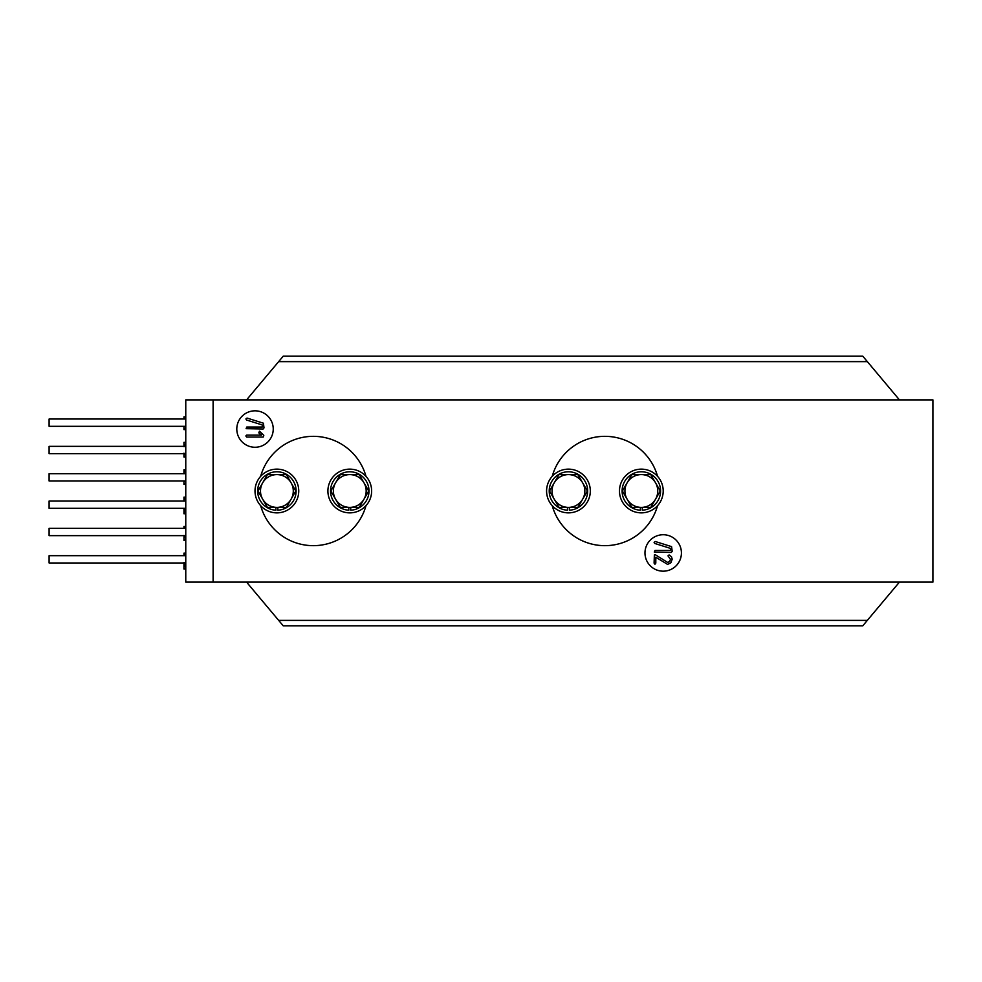 <?xml version="1.0" encoding="UTF-8"?>
<svg xmlns="http://www.w3.org/2000/svg" width="982" height="982" viewBox="0 0 982 982"><rect width="100%" height="100%" fill="white"/><g stroke="black" fill="none" stroke-linecap="round" stroke-linejoin="round"><path stroke-width="1.47" d="M185.77 426.311L49.1 426.311L49.1 419.019L185.77 419.019M185.77 453.647L49.1 453.647L49.1 446.356L185.77 446.356M185.77 480.984L49.1 480.984L49.1 473.692L185.77 473.692M185.77 508.308L49.1 508.308L49.1 501.016L185.77 501.016M185.77 535.644L49.1 535.644L49.1 528.353L185.77 528.353M185.77 562.981L49.1 562.981L49.1 555.689L185.77 555.689M663.206 534.736A18.228 18.228 0 0 0 644.978 552.952A18.228 18.228 0 0 0 663.206 571.18A18.228 18.228 0 0 0 681.422 552.952A18.228 18.228 0 0 0 663.206 534.736M255.013 410.82A18.228 18.228 0 0 0 236.797 429.048A18.228 18.228 0 0 0 255.013 447.264A18.228 18.228 0 0 0 273.241 429.048A18.228 18.228 0 0 0 255.013 410.82M899.438 399.883L862.748 356.147L283.258 356.147L246.568 399.883M867.327 361.622L278.679 361.622M213.106 582.117L185.77 582.117L185.77 399.883L213.106 399.883L213.106 582.117L932.9 582.117L932.9 399.883L213.106 399.883M246.568 582.117L283.258 625.853L862.748 625.853L867.327 620.379L278.679 620.379M867.327 620.379L899.438 582.117M263.127 428.999L246.114 428.668L246.777 427.035L262.292 427.035L262.292 424.973L246.519 420.001L245.905 418.933L247.022 418.062L263.397 423.193L264.011 427.87L263.127 428.999M263.201 437.064L246.728 437.064L245.844 435.971L246.728 435.112L261.47 435.112L258.818 432.89L259.457 431.196L263.814 435.308L263.201 437.064M671.32 552.436L654.307 552.105L654.969 550.472L670.485 550.472L670.485 548.398L654.712 543.439L654.098 542.371L655.215 541.487L671.578 546.63L672.191 551.307L671.32 552.436M654.945 564.245L654.098 563.116L654.368 554.928L655.387 554.781L667.674 562.465L669.638 561.483L670.485 559.286L667.969 555.849L669.098 554.94L671.479 556.708L672.191 559.163L670.902 562.735L667.613 564.417L655.804 557.236L655.804 563.116L654.945 564.245M185.77 416.896L183.953 416.896L183.953 418.958L185.77 418.958M183.953 417.019L185.77 417.019M185.77 426.679L183.953 426.679L183.953 429.613L185.77 429.613M183.953 429.048L185.77 429.048M183.953 428.741L185.77 428.741M183.953 426.802L185.77 426.802M185.77 442.342L183.953 442.342L183.953 445.276L185.77 445.276M183.953 444.699L185.77 444.699M183.953 444.392L185.77 444.392M183.953 442.465L185.77 442.465M183.953 446.675L185.77 446.245M183.953 453.156L183.953 457.011L185.77 457.011M183.953 456.176L185.77 456.176M183.953 454.384L185.77 454.384M185.77 469.764L183.953 469.764L183.953 471.998L185.77 471.998M183.953 471.998L183.953 473.79M183.953 470.771L185.77 470.771M183.953 469.887L185.77 469.887L183.953 469.862M183.953 469.801L185.77 469.801M185.77 481.475L183.953 481.475L183.953 484.408L185.77 484.408M183.953 483.831L185.77 483.831M183.953 483.537L185.77 483.537M183.953 481.597L185.77 481.597M185.77 497.15L183.953 497.15L183.953 499.396L185.77 499.396M183.953 499.396L183.953 501.176M183.953 498.169L185.77 498.169M183.953 497.273L185.77 497.273L183.953 497.26M183.953 497.199L185.77 497.199M183.953 508.897L185.77 508.897L183.953 508.946L183.953 513.758L185.77 513.758M183.953 512.923L185.77 512.923M183.953 511.131L185.77 511.131M183.953 509.904L185.77 509.904M183.953 509.02L185.77 509.02M183.953 508.995L185.77 508.995M185.77 526.475L183.953 526.475L183.953 528.255L185.77 528.255M183.953 526.929L185.77 526.929M183.953 535.423L183.953 536.381L185.77 536.381M183.953 535.853L185.77 535.853M185.77 537.485L183.953 537.485L183.953 540.419L185.77 540.419M183.953 539.842L185.77 539.842M183.953 539.548L185.77 539.548M183.953 537.608L185.77 537.608M185.77 553.136L183.953 553.136L183.953 554.916L185.77 554.916M183.953 554.916L183.953 555.689M183.953 553.59L185.77 553.59M183.953 562.514L185.77 563.042M185.77 564.171L183.953 564.171L183.953 569.044L185.77 569.044M183.953 568.197L185.77 568.197M183.953 566.418L185.77 566.418M183.953 565.178L185.77 565.178M183.953 564.294L185.77 564.294L183.953 564.282M183.953 564.22L185.77 564.22M260.66 505.669A54.673 54.673 0 0 0 365.991 505.669M365.991 476.331A54.673 54.673 0 0 0 260.66 476.331M552.228 505.669A54.673 54.673 0 0 0 657.559 505.669M657.559 476.331A54.673 54.673 0 0 0 552.228 476.331M587.383 491L577.919 474.601L558.979 474.601L549.515 491L558.979 507.399L577.919 507.399L587.383 491M554.241 482.8A16.399 16.399 0 0 1 582.645 482.8A16.399 16.399 0 0 1 568.443 507.399A16.399 16.399 0 0 1 554.241 482.8M295.815 491L286.351 474.601L267.411 474.601L257.947 491L267.411 507.399L286.351 507.399L295.815 491M262.685 482.8A16.399 16.399 0 0 1 291.089 482.8A16.399 16.399 0 0 1 276.887 507.399A16.399 16.399 0 0 1 262.685 482.8M276.887 512.862A21.862 21.862 0 0 0 298.749 491A21.862 21.862 0 0 0 276.887 469.138A21.862 21.862 0 0 0 255.013 491A21.862 21.862 0 0 0 276.887 512.862M568.443 512.862A21.862 21.862 0 0 0 590.317 491A21.862 21.862 0 0 0 568.443 469.138A21.862 21.862 0 0 0 546.581 491A21.862 21.862 0 0 0 568.443 512.862M569.4 507.399L569.4 510.198A19.223 19.223 0 0 0 584.928 481.119A19.223 19.223 0 0 0 551.958 481.119A19.223 19.223 0 0 0 567.486 510.198L567.486 507.399M277.845 507.399L277.845 510.198A19.223 19.223 0 0 0 293.373 481.119A19.223 19.223 0 0 0 260.402 481.119A19.223 19.223 0 0 0 275.93 510.198L275.93 507.399M641.332 512.862A21.862 21.862 0 0 0 663.206 491A21.862 21.862 0 0 0 641.332 469.138A21.862 21.862 0 0 0 619.47 491A21.862 21.862 0 0 0 641.332 512.862M642.289 507.399L642.289 510.198A19.223 19.223 0 0 0 657.83 481.119A19.223 19.223 0 0 0 624.847 481.119A19.223 19.223 0 0 0 640.374 510.198L640.374 507.399M660.272 491L650.808 474.601L631.868 474.601L622.404 491L631.868 507.399L650.808 507.399L660.272 491M627.13 482.8A16.399 16.399 0 0 1 655.546 482.8A16.399 16.399 0 0 1 641.332 507.399A16.399 16.399 0 0 1 627.13 482.8M349.776 512.862A21.862 21.862 0 0 0 371.638 491A21.862 21.862 0 0 0 349.776 469.138A21.862 21.862 0 0 0 327.902 491A21.862 21.862 0 0 0 349.776 512.862M350.734 507.399L350.734 510.198A19.223 19.223 0 0 0 366.261 481.119A19.223 19.223 0 0 0 333.291 481.119A19.223 19.223 0 0 0 348.819 510.198L348.819 507.399M368.716 491L359.24 474.601L340.3 474.601L330.836 491L340.3 507.399L359.24 507.399L368.716 491M335.574 482.8A16.399 16.399 0 0 1 363.978 482.8A16.399 16.399 0 0 1 349.776 507.399A16.399 16.399 0 0 1 335.574 482.8"/></g></svg>
